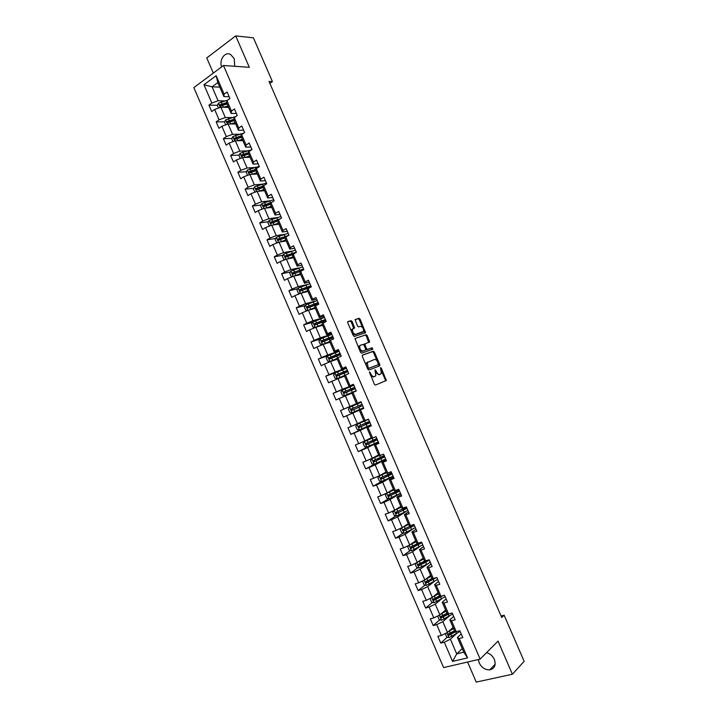 <?xml version="1.0" encoding="UTF-8"?>
<svg xmlns="http://www.w3.org/2000/svg" width="718" height="718" viewBox="0 0 718 718"><rect width="100%" height="100%" fill="white"/><g stroke="black" fill="none" stroke-linecap="round" stroke-linejoin="round"><path stroke-width="1.08" d="M369.474 371.843L374.356 384.265L375.424 385.099L386.284 380.513L381.321 368.101L380.45 367.652L381.357 373.459L379.84 374.392C378.601 374.643 377.471 373.755 376.456 371.727L374.94 369.797L375.846 375.649L374.293 376.609C373.037 376.86 371.897 375.972 370.865 373.916L369.474 371.843M234.759 66.289L234.212 58.598L230.55 54.451C224.958 51.283 218.918 59.818 221.62 66.909M478.359 659.528L479.193 662.902C481.643 667.65 485.162 669.966 489.766 669.858C494.666 668.611 496.192 665.128 494.352 659.42C492.665 655.884 490.071 653.631 486.571 652.653M352.17 321.538L351.084 320.659L347.934 321.61L347.772 322.876L353.283 335.593L354.369 336.464L365.579 332.685L360.095 319.142L359.027 318.271L355.087 319.591L357.492 326.017L358.56 326.887L360.4 326.313C362.725 326.887 363.739 328.611 363.452 331.474L355.625 334.337C353.265 333.789 352.233 332.048 352.52 329.14L354.584 328.009L352.17 321.538L351.281 321.987L350.196 321.099L347.683 321.861M467.58 662.023L476.24 682.1L512.401 674.238L498.041 641.111L480.145 659.115L223.495 65.509L249.308 67.304L235.701 35.9L253.409 37.821L272.427 81.619L269.026 81.439L501.738 617.534L504.135 615.218L501.074 616.008M512.401 674.238L524.149 661.314L504.135 615.218M362.446 355.114L362.294 356.415L367.822 369.169L368.899 370.012L379.66 365.866L379.786 364.573L374.365 352.062L373.306 351.21L362.384 355.141M360.544 352.367L354.961 338.555L366.162 334.732L367.221 335.593L369.617 342.01L364.798 343.895L366.422 348.562L367.49 349.415L372.041 347.808L372.83 349.163L361.63 353.229L360.544 352.367M480.145 659.115L443.598 667.587L193.851 87.614L223.495 65.509M217.392 105.286L208.929 105.124L211.702 111.559L214.628 109.468L219.08 119.807L216.154 121.872L218.927 128.325L221.871 126.269L226.332 136.617L223.379 138.655L226.161 145.108L229.123 143.097L233.592 153.464L230.622 155.456L233.413 161.927L236.384 159.943L240.862 170.328L237.873 172.284L240.665 178.764L243.662 176.816L248.141 187.218L245.134 189.13L247.934 195.619L250.95 193.716L255.437 204.127L252.404 206.012L255.204 212.51L258.247 210.643L262.743 221.072L259.692 222.912L262.501 229.419L265.552 227.597L270.058 238.035L266.988 239.839L269.797 246.364L272.867 244.569L277.381 255.034L274.294 256.802L277.103 263.326L280.2 261.576L284.714 272.05L281.609 273.773L284.427 280.316L287.541 278.602L292.064 289.094L288.941 290.781L291.759 297.333L294.892 295.654L299.424 306.164L296.283 307.816L299.101 314.367L302.26 312.734L306.792 323.262L303.633 324.868L306.46 331.438L309.629 329.84L314.17 340.377L310.993 341.947L313.829 348.526L317.015 346.974L321.565 357.528L318.361 359.063L321.197 365.65L324.41 364.125L328.97 374.697L325.748 376.196L328.593 382.793L331.824 381.312L336.383 391.893L333.143 393.356L335.988 399.962L339.237 398.517L343.814 409.125L340.547 410.543L343.401 417.158L346.668 415.758L351.246 426.375L347.961 427.748L350.824 434.381L354.109 433.017L358.695 443.652L355.392 444.989L358.255 451.622L361.567 450.303L366.153 460.956L362.832 462.257L365.695 468.899L369.025 467.615L373.629 478.287L370.282 479.543L373.154 486.203L376.501 484.955L381.105 495.644L377.749 496.856L380.621 503.524L383.986 502.322L388.6 513.029L385.216 514.205L388.097 520.882L391.489 519.715L396.112 530.431L392.701 531.571L395.591 538.258L399.002 537.136L403.624 547.87L400.204 548.965L403.085 555.669L406.523 554.583L411.154 565.335L407.707 566.394L410.597 573.099L414.053 572.058L418.693 582.819L415.228 583.842L418.127 590.555L421.601 589.559L426.241 600.338L422.758 601.316L425.657 608.047L429.149 607.087L433.807 617.884L430.306 618.817L433.205 625.558L436.724 624.633L441.382 635.448L437.854 636.345L440.762 643.095L444.298 642.215L452.573 661.404L467.571 657.885L463.783 652.186L457.429 637.467L461.243 633.94M208.929 105.124L211.846 103.015L203.966 84.751L216.163 75.704L224.124 94.139L227.112 91.985L229.931 98.519L226.942 100.655L231.447 111.093L234.445 108.965L237.272 115.508L234.265 117.608L238.771 128.064L241.795 125.982L244.623 132.525L241.598 134.598L246.112 145.054L249.155 143.017L251.991 149.577L248.94 151.606L253.463 162.08L256.523 160.078L259.369 166.648L256.299 168.64L260.822 179.132L263.91 177.166L266.755 183.745L263.659 185.693L268.2 196.202L271.305 194.282L274.15 200.869L271.036 202.781L275.586 213.309L278.71 211.424L281.555 218.021L278.431 219.887L282.982 230.433L286.123 228.584L288.977 235.199L285.827 237.03L290.386 247.584L293.554 245.78L296.408 252.395L293.24 254.19L297.808 264.762L300.986 262.994L303.849 269.627L300.662 271.377L305.24 281.977L308.435 280.244L311.307 286.886L308.094 288.6L312.68 299.209L315.902 297.512L318.774 304.163L315.543 305.841L320.129 316.459L323.369 314.807L326.25 321.467L323.001 323.109L327.596 333.744L330.854 332.138L333.735 338.806L330.468 340.404L335.073 351.057L338.349 349.486L341.238 356.164L337.945 357.726L342.558 368.397L345.861 366.862L348.751 373.557L345.439 375.074L350.052 385.763L353.382 384.265L356.272 390.969L352.942 392.441L357.564 403.148L360.912 401.694L363.811 408.407L360.454 409.843L365.085 420.569L368.451 419.159L366.189 420.102M467.571 657.885L459.197 638.508L462.823 637.611L459.861 630.763L456.253 631.678L451.532 620.756L455.131 619.813L452.178 612.975L448.588 613.935L443.877 603.03L447.458 602.043L444.514 595.222L440.942 596.218L436.239 585.332L439.793 584.308L436.849 577.487L433.304 578.537L428.601 567.66L432.146 566.592L429.202 559.789L425.675 560.875L420.99 550.015L424.5 548.911L421.565 542.117L418.055 543.239L413.38 532.406L416.88 531.248L413.945 524.463L410.454 525.63L405.787 514.815L409.26 513.621L406.334 506.845L402.87 508.057L398.203 497.251L401.658 496.021L398.732 489.254L395.286 490.502L390.628 479.714L394.065 478.439L391.148 471.69L387.72 472.982L383.071 462.212L386.481 460.893L383.565 454.153L380.163 455.481L375.523 444.729L378.916 443.374L375.999 436.643L372.615 438.007L367.984 427.273L371.35 425.882L368.451 419.159M231.932 117.564L225.317 117.537L220.866 107.215L228.539 107.35M236.393 113.471L231.16 113.426L226.691 103.06L226.942 100.655M220.866 107.215L214.628 109.468M225.317 117.537L219.08 119.807M231.447 111.093L231.16 113.426M239.247 134.212L232.56 134.329L228.1 123.999L235.71 123.963M243.635 130.227L238.448 130.29L233.96 119.906L234.265 117.608M228.1 123.999L221.871 126.269M232.56 134.329L226.332 136.617M238.771 128.064L238.448 130.29M246.588 150.879L239.821 151.148L235.351 140.8L242.899 140.602M250.878 147.002L245.736 147.181L241.248 136.788L241.598 134.598M235.351 140.8L229.123 143.097M239.821 151.148L233.592 153.464M246.112 145.054L245.736 147.181M253.957 167.563L247.082 167.994L242.612 157.619L250.088 157.26M258.139 163.812L253.041 164.099L248.545 153.688L248.94 151.606M242.612 157.619L236.384 159.943M247.082 167.994L240.862 170.328M253.463 162.08L253.041 164.099M261.352 184.266L254.36 184.858L249.882 174.474L257.295 173.953M265.409 180.64L260.356 181.044L255.859 170.615L256.299 168.64M249.882 174.474L243.662 176.816M254.36 184.858L248.141 187.218M260.822 179.132L260.356 181.044M268.792 200.977L261.648 201.749L257.161 191.356L264.511 190.665M272.687 197.495L267.688 198.006L263.174 187.569L263.659 185.693M257.161 191.356L250.95 193.716M261.648 201.749L255.437 204.127M268.2 196.202L267.688 198.006M276.268 217.707L268.945 218.667L264.457 208.256L271.736 207.403M279.984 214.368L275.021 215.005L270.506 204.54L271.036 202.781M264.457 208.256L258.247 210.643M268.945 218.667L262.743 221.072M275.586 213.309L275.021 215.005M283.807 234.436L276.259 235.612L271.754 225.183L278.979 224.169M287.281 231.277L282.371 232.022L277.848 221.548L278.431 219.887M271.754 225.183L265.552 227.597M276.259 235.612L270.058 238.035M282.982 230.433L282.371 232.022M291.409 251.165L283.574 252.583L279.069 242.137L286.231 240.952M294.595 248.204L289.731 249.065L285.199 238.573L285.827 237.03M279.069 242.137L272.867 244.569M283.574 252.583L277.381 255.034M290.386 247.584L289.731 249.065M299.128 267.886L290.907 269.573L286.401 259.117L293.483 257.771M301.919 265.157L297.099 266.136L292.567 255.626L293.24 254.19M286.401 259.117L280.2 261.576M290.907 269.573L284.714 272.05M297.808 264.762L297.099 266.136M307.017 284.57L298.257 286.599L293.734 276.116L300.752 274.608M309.261 282.138L304.486 283.233L299.936 272.705L300.662 271.377M293.734 276.116L287.541 278.602M298.257 286.599L292.064 289.094M305.24 281.977L304.486 283.233M315.265 301.156L305.608 303.642L301.084 293.15L308.04 291.472M316.602 299.146L311.872 300.357L307.322 289.812L308.094 288.6M301.084 293.15L294.892 295.654M305.608 303.642L299.424 306.164M312.68 299.209L311.872 300.357M324.5 317.428L312.976 320.713L308.435 310.203L315.328 308.354M323.962 316.18L319.277 317.509L314.717 306.945L315.543 305.841M308.435 310.203L302.26 312.734M312.976 320.713L306.792 323.262M320.129 316.459L319.277 317.509M331.77 334.247L320.354 337.81L315.812 327.291L322.633 325.272M331.33 333.233L326.69 334.678L322.131 324.105L323.001 323.109M315.812 327.291L309.629 329.84M320.354 337.81L314.17 340.377M327.596 333.744L326.69 334.678M339.04 351.084L327.74 354.934L323.19 344.398L329.948 342.208M338.716 350.321L334.121 351.883L329.553 341.292L330.468 340.404M323.19 344.398L317.015 346.974M327.74 354.934L321.565 357.528M335.073 351.057L334.121 351.883M346.327 367.948L335.135 372.086L330.585 361.531L337.272 359.171M346.103 367.428L341.562 369.106L336.984 358.497L337.945 357.726M330.585 361.531L324.41 364.125M335.135 372.086L328.97 374.697M342.558 368.397L341.562 369.106M353.624 384.839L342.549 389.264L337.981 378.691L344.604 376.16M353.507 384.561L349.011 386.356L344.425 375.738L345.439 375.074M337.981 378.691L331.824 381.312M342.549 389.264L336.383 391.893M350.052 385.763L349.011 386.356M359.072 403.184L358.847 402.663L360.939 401.757L349.971 406.46L345.403 395.869L351.955 393.177M360.921 401.73L356.469 403.642L351.874 392.997L352.942 392.441M345.403 395.869L339.237 398.517M349.971 406.46L343.814 409.125M357.564 403.148L356.469 403.642M363.846 420.721L357.402 423.692L352.825 413.083L363.748 408.264M363.775 408.336L359.341 410.292L363.936 420.945L365.085 420.569M352.825 413.083L346.668 415.758M357.402 423.692L351.246 426.375M360.454 409.843L359.341 410.292M371.224 437.8L364.843 440.942L360.256 430.324L371.062 425.209M371.206 425.532L366.817 427.605L371.421 438.276L372.615 438.007M360.256 430.324L354.109 433.017M364.843 440.942L358.695 443.652M367.984 427.273L366.817 427.605M378.61 454.907L372.301 458.219L367.706 447.583L378.404 442.189M378.646 442.755L374.302 444.945L378.916 455.634L380.163 455.481M367.706 447.583L361.567 450.303M372.301 458.219L366.153 460.956M375.523 444.729L374.302 444.945M386.006 472.04L379.768 475.531L375.164 464.878L385.745 459.188M386.096 460.005L381.805 462.32L386.428 473.018L387.72 472.982M375.164 464.878L369.025 467.615M379.768 475.531L373.629 478.287M383.071 462.212L381.805 462.32M393.41 489.2L387.244 492.862L382.64 482.191L393.096 476.214M393.563 477.282L389.318 479.714L393.94 490.43L395.286 490.502M382.64 482.191L376.501 484.955M387.244 492.862L381.105 495.644M390.628 479.714L389.318 479.714M400.832 506.387L394.729 510.22L390.125 499.531L400.464 493.266L389.129 498.723L386.805 498.283L385.378 494.962L386.706 493.239L389.066 498.714M401.03 494.576L396.839 497.134L401.47 507.868L402.87 508.057M390.125 499.531L383.986 502.322M394.729 510.22L388.6 513.029M398.203 497.251L396.839 497.134M408.264 523.601L402.233 527.604L397.61 516.906L405.903 511.584M408.515 511.907L404.369 514.582L409.009 525.334L410.454 525.63M397.61 516.906L391.489 519.715M402.233 527.604L396.112 530.431M405.787 514.815L404.369 514.582M415.704 540.833L409.745 545.016L405.123 534.3L412.545 529.265M416.018 529.265L411.917 532.056L416.566 542.826L418.055 543.239M405.123 534.3L399.002 537.136M409.745 545.016L403.624 547.87M413.38 532.406L411.917 532.056M423.162 558.101L417.266 562.454L412.635 551.72L419.483 546.829M423.521 546.64L419.474 549.557L424.132 560.345L425.675 560.875M412.635 551.72L406.523 554.583M417.266 562.454L411.154 565.335M420.99 550.015L419.474 549.557M430.629 575.387L424.805 579.92L420.165 569.168L430.217 562.131M431.042 564.052L427.039 567.085L431.706 577.891L433.304 578.537M420.165 569.168L414.053 572.058M424.805 579.92L418.693 582.819M428.601 567.66L427.039 567.085M438.106 592.709L432.353 597.412L427.704 586.642L433.753 581.849M438.572 581.481L434.623 584.64L439.29 595.455L440.942 596.218M427.704 586.642L421.601 589.559M432.353 597.412L426.241 600.338M436.239 585.332L434.623 584.64M445.591 610.049L439.91 614.931L435.252 604.143L441.005 599.35M446.12 598.947L442.216 602.222L446.892 613.055L448.588 613.935M435.252 604.143L429.149 607.087M439.91 614.931L433.807 617.884M443.877 603.03L442.216 602.222M453.094 627.415L447.476 632.477L442.818 621.671L448.31 616.87M453.677 616.43L449.818 619.831L454.503 630.682L456.253 631.678M442.818 621.671L436.724 624.633M447.476 632.477L441.382 635.448M451.532 620.756L449.818 619.831M462.239 648.605L456.711 653.883L450.392 639.226L455.661 634.398M450.392 639.226L444.298 642.215M463.783 652.186L456.711 653.883L452.573 661.404M459.197 638.508L457.429 637.467M235.701 35.9L206.757 57.934L213.309 73.101M269.887 83.414L272.427 81.619M372.795 349.208L372.184 347.799M219.816 87.147L212.061 86.815L218.084 100.771L224.635 100.933M229.168 96.742L223.89 96.589L217.841 82.57L212.061 86.815L203.966 84.751M216.163 75.704L217.841 82.57M218.084 100.771L211.846 103.015M224.124 94.139L223.89 96.589M454.126 630.951L450.707 634.057M447.26 637.189L440.762 643.095M447.35 613.298L444.047 616.161M439.874 619.778L433.205 625.558M440.035 595.805L437.558 598.211M432.496 602.393L425.657 608.047M433.008 578.852L431.276 580.207M425.137 585.035L418.127 590.555M425.738 561.772L425.289 562.113M417.804 567.705L410.597 573.099M410.499 550.401L403.085 555.669M403.211 533.124L395.591 538.258M395.95 515.874L388.097 520.882M388.716 498.642L380.621 503.524M381.509 481.446L373.154 486.203M374.661 464.097L365.695 468.899M370.335 445.537L358.255 451.622M378.305 441.974L376.959 442.512M377.21 439.443L374.59 440.403L374.742 439.461M368.864 425.855L350.824 434.381M371.018 425.092L368.819 425.747M367.778 423.324L367.356 422.355M363.73 408.237L343.401 417.158M358.856 402.672L340.547 410.543M361.639 409.134L361.441 408.659M351.784 409.08L352.798 409.933L362.599 405.67L358.659 407.348L360.508 406.55L359.969 405.266M353.669 384.938L351.703 386.131M351.632 385.961L333.143 393.356M353.166 389.515L352.709 388.438M346.408 368.146L344.353 369.097M339.542 371.08L325.748 376.196M345.816 372.48L345.457 371.655L345.008 371.906L347.503 370.667M328.252 355.679L318.361 359.063M338.465 355.473L338.214 354.889M320.129 339.075L310.993 341.947M312.662 322.274L303.633 324.868M305.222 305.482L296.283 307.816M297.799 288.708L288.941 290.781M290.404 271.942L281.609 273.773M283.027 255.195L274.294 256.802M285.378 236.913L283.502 237.209M275.667 238.457L266.988 239.839M278.171 220.408L274.913 220.848M268.326 221.745L259.692 222.912M270.677 203.966L266.558 204.424M261.002 205.052L252.404 206.012M262.95 187.551L258.372 187.954M253.696 188.367L245.134 189.13M254.504 171.171L250.331 171.449M246.4 171.71L237.873 172.284M246.211 154.756L242.603 154.917M239.13 155.079L230.622 155.456M238.062 138.314L235.199 138.377M231.869 138.457L223.379 138.655M230.029 121.854L227.911 121.854M224.617 121.863L216.154 121.872M222.131 105.375L220.677 105.349M370.461 375.281L373.387 377.013L374.293 376.609M374.374 376.618L373.387 377.013M375.909 372.83L378.933 374.796L379.84 374.392M379.903 374.41L378.933 374.796M385.288 381.025L385.306 379.786L381.509 371.018M377.21 361.127L373.468 352.475L372.418 351.632L362.24 355.284M378.916 366.144L378.565 364.25M368.154 367.652L368.908 368.244L378.368 364.627L377.794 362.177C376.788 360.167 375.658 359.269 374.419 359.494L367.257 362.527L368.154 367.652L367.329 368.029M367.517 368.478L368.908 368.244M378.368 364.627L368.002 368.657M367.778 361.98L366.351 362.949L366.225 365.489M354.952 338.564L366.162 334.732M369.617 342.01L368.72 342.432L366.333 336.015L365.274 335.153M364.941 343.734L363.838 344.927M365.713 349.334L366.593 349.837L372.041 347.808M371.942 349.558L371.143 348.23M360.4 345.286L359.808 345.825C359.503 348.769 360.535 350.51 362.886 351.039L365.435 350.142L365.579 348.858L364.026 345.277L362.949 344.416L360.4 345.286M360.203 345.376L358.91 346.247L358.838 348.436M359.458 349.854L361.989 351.461L362.886 351.039M364.591 350.537L361.989 351.461M353.705 328.413L351.281 321.987M352.879 328.718L351.623 329.58L351.515 331.51M352.287 333.305L354.728 334.776L355.625 334.337M362.195 332.317L354.728 334.776M362.716 327.668L359.206 319.582L358.138 318.702L355.06 319.636M364.699 333.089L363.577 329.67M445.339 633.518L446.65 637.028L449.064 637.656L460.148 631.427M448.885 631.203L453.605 628.609M450.132 630.081L453.444 628.241M454.548 630.709L448.364 633.94L448.822 635.313L456.029 631.553M455.616 631.319L449.728 634.577L448.678 634.057M438.052 615.829L437.684 616.241L439.129 619.589L441.534 620.199L452.645 614.061M441.193 613.827L446.084 611.189M442.423 612.768L445.941 610.856M447.179 613.208L440.825 616.484L441.265 617.857L449.091 613.8M448.328 613.8L442.198 617.139L441.157 616.609M430.746 598.175L430.181 598.839L431.626 602.178L434.013 602.77L445.16 596.73M433.493 596.478L438.572 593.795M434.695 595.491L438.438 593.49M439.847 595.716L433.304 599.045L433.726 600.428L442.737 595.716M441.426 596.084L434.686 599.727L433.636 599.18M423.44 580.566L422.687 581.463L424.123 584.802L426.501 585.358L437.684 579.417M434.013 578.717L432.64 578.681M425.774 579.166L431.078 576.428M426.923 578.268L430.953 576.15M432.568 578.241L425.792 581.643L426.196 583.016L436.338 577.64M435.099 578.008L427.183 582.343L426.142 581.786M416.126 562.993L415.201 564.106L416.637 567.444L419.007 567.983L426.6 564.33L425.684 562.221L429.31 560.031M425.945 561.754L425.28 561.638M418.038 561.889L423.584 559.089M419.115 561.09L423.485 558.837M428.583 559.977L419.698 564.985L418.648 564.411M425.352 560.758L418.298 564.258L418.872 565.596L425.684 562.221M408.811 545.447L407.725 546.784L409.161 550.114L411.522 550.625L422.758 544.872M411.217 543.984L416.018 541.56M410.265 544.648L416.117 541.776M418.612 543.059L410.813 546.91L411.172 548.283L421.852 542.772M421.556 542.135L412.222 547.654L411.172 547.062M401.497 527.945L400.267 529.489L401.703 532.81L404.046 533.303L415.318 527.64M403.301 526.895L408.569 524.293M402.448 527.461L408.65 524.49M412.895 524.822L403.336 529.579L403.678 530.961L414.412 525.549M412.527 525.038L414.124 524.939L410.14 527.676L404.755 530.342L403.704 529.74M394.182 510.471L392.818 512.212L394.245 515.533L396.578 516L407.887 510.435M395.358 509.825L401.129 507.061M394.245 510.444L401.191 507.231M406.406 507.025L395.869 512.275L396.192 513.657L406.98 508.344M406.541 507.33L405.311 507.68M405.365 509.017L404.943 508.048L406.729 507.823L402.699 510.435L397.296 513.065L396.246 512.437M404.943 508.048L404.261 508.245M393.751 489.99L386.742 493.194L393.697 489.855M398.993 489.847L388.411 494.998L388.716 496.38L399.558 491.166M399.19 490.322L396.785 491.049M397.943 491.848L397.592 491.04L399.352 490.735L389.847 495.815L388.797 495.169M397.592 491.04L395.582 491.65M386.275 472.677L379.301 475.953L377.955 477.748L379.382 481.06L381.689 481.473L393.051 476.106M379.301 475.953L386.32 472.785M391.579 472.695L380.971 477.748L381.258 479.13L392.154 474.015M391.857 473.333L389.668 474.06M390.538 474.697L390.26 474.051L391.974 473.665L382.416 478.583L381.366 477.919M390.26 474.051L388.088 474.472M383.143 457.572L382.927 457.088L380.477 457.878L382.218 456.774M378.871 455.517L371.879 458.739L370.533 460.552L371.96 463.855L374.257 464.259L385.656 458.973M371.879 458.739L378.907 455.598M384.184 455.571L373.539 460.525L373.809 461.898L384.749 456.89M384.534 456.379L382.29 456.989M382.927 457.088L374.993 461.387L373.952 460.687M375.756 440.475L373.189 441.014L374.967 439.972M372.023 438.142L364.466 441.552L363.129 443.383L364.556 446.686L366.835 447.054L378.26 441.875M364.466 441.552L372.301 438.079M376.797 438.483L366.126 443.329L366.377 444.702L377.363 439.793M375.613 440.143L367.58 444.209L366.539 443.482M368.388 423.405L365.92 424.167L367.724 423.207M366.925 420.021L357.061 424.392L355.733 426.241L357.16 429.535L359.431 429.885L370.883 424.796M357.061 424.392L368.522 419.33M366.862 419.877L364.735 420.685M369.42 421.403L358.713 426.16L358.955 427.533L369.985 422.722M369.905 422.534L367.76 423.333M368.307 423.234L360.185 427.057L359.153 426.295M361.163 402.286L349.666 407.25L348.356 409.125L349.774 412.41L352.035 412.742L363.523 407.743M362.06 404.36L351.317 409.018L351.883 410.337L360.508 406.559M353.812 385.27L342.289 390.143L340.987 392.037L342.396 395.322L344.649 395.627L356.164 390.718M344.649 395.627L354.18 391.849M354.127 391.786L356.218 390.843M354.701 387.343L343.931 391.893L344.137 393.258L355.266 388.644M352.691 388.447L354.773 387.496M352.771 388.6L350.851 389.273L353.103 388.034M344.137 393.258L344.999 392.908L344.846 391.525L353.175 388.187M346.471 368.28L334.911 373.055L333.619 374.967L335.037 378.251L337.281 378.53L345.421 375.083M337.281 378.53L345.178 375.245M347.359 370.344L336.554 374.805L336.751 376.169L347.925 371.655M345.564 371.906L343.608 372.507L345.771 371.044M336.751 376.169L337.622 375.837L337.487 374.455L345.896 371.35M339.138 351.308L327.552 356.002L326.277 357.932L327.686 361.199L329.858 361.459L336.993 358.497M329.912 361.459L337.011 358.569M340.036 353.373L329.194 357.735L329.374 359.099L340.592 354.683M338.196 354.898L340.242 353.857M338.366 355.239L336.383 355.76L338.636 354.539L338.438 354.082M329.374 359.099L330.244 358.794L330.127 357.411L338.636 354.539M331.824 334.373L320.21 338.968L318.936 340.915L320.345 344.182L322.561 344.425L329.634 341.49M322.561 344.425L329.679 341.589M332.712 336.428L321.835 340.691L322.005 342.046L333.278 337.738M332.99 337.074L331.07 338.357M330.415 338.752L329.167 339.049L331.384 337.747L331.124 337.137M322.005 342.046L322.885 341.768L322.786 340.386L332.838 336.778L331.384 337.747M324.518 317.455L312.868 321.96L311.603 323.926L313.012 327.193L315.22 327.408L322.301 324.5M315.22 327.408L322.355 324.635M325.407 319.51L314.493 323.674L314.655 325.03L325.963 320.811M325.748 320.318L323.432 321.664M322.158 322.14L324.15 320.991L323.818 320.219M314.655 325.03L315.498 324.778L315.453 323.396L325.568 319.941L324.15 320.991M317.221 300.564L305.545 304.979L304.288 306.963L305.697 310.221L307.887 310.418L314.978 307.537M309.045 310.041L315.04 307.699M318.11 302.619L307.169 306.685L307.304 308.04L318.666 303.92M318.523 303.588L317.275 304.324M316.126 304.719L316.916 304.252L316.521 303.328M308.166 307.789L308.13 306.424L318.307 303.131L316.916 304.252M301.255 293.106L307.663 290.611M302.224 292.872L307.744 290.79M300.375 293.438L298.392 293.276L296.983 290.027L298.23 288.017L309.934 283.7M310.822 285.755L299.846 289.713L300.411 291.023L310.643 287.236M300.815 290.835L301.336 289.282L311.056 286.347L309.772 287.496M294.29 275.999L300.366 273.702M295.385 275.766L300.456 273.908M292.827 276.484L291.095 276.367L289.695 273.109L290.925 271.09L302.655 266.863M303.543 268.909L292.54 272.777L293.097 274.079L301.479 270.928M293.474 273.899L293.527 272.571L299.11 270.515L303.822 269.645M287.272 258.947L293.07 256.811M288.537 258.704L293.177 257.053M285.279 259.557L283.807 259.467L282.407 256.227L283.628 254.181L295.394 250.044M292.666 253.382L292.379 253.858M296.274 252.09L285.243 255.859L285.8 257.161L293.132 254.423M286.159 256.99L286.231 255.68L295.995 252.628M280.226 241.948L285.791 239.956M281.618 241.715L285.908 240.216M277.731 242.666L276.529 242.603L275.138 239.363L276.349 237.299L288.142 233.251M286.042 236.366L285.226 237.29M288.717 235.351L277.956 238.968L278.512 240.27L285.567 237.676M278.844 240.108L278.961 238.807L287.622 235.989M273.154 224.985L278.53 223.118M274.644 224.779L278.656 223.406M270.174 225.802L269.268 225.766L267.877 222.526L269.079 220.444L280.9 216.486M278.297 220.264L278.09 220.758M280.2 218.828L270.677 222.104L271.233 223.406L278.063 220.929M271.548 223.253L271.691 221.97L279.069 219.511M266.073 208.067L271.269 206.308M267.635 207.879L271.404 206.631M262.608 208.965L262.016 208.947L260.625 205.716L261.819 203.616L273.666 199.748M271.673 202.386L263.407 205.267L263.488 206.604L263.973 206.56L270.614 204.19M264.269 206.416L264.43 205.151L270.982 202.979M258.974 191.185L264.027 189.525M260.598 191.033L264.17 189.875M255.043 192.164L253.382 188.933L254.567 186.806L266.441 183.036M263.614 185.863L256.155 188.457L256.227 189.794L256.712 189.749L263.201 187.47M256.999 189.606L257.188 188.358L263.506 186.303M251.874 174.33L256.784 172.769M253.544 174.214L256.945 173.137M247.53 175.363L246.157 172.167L247.324 170.031L259.234 166.343M256.173 169.188L248.913 171.665L248.975 173.002L249.469 172.957L255.904 170.731M249.909 172.921L249.954 171.593L256.075 169.645M244.775 157.52L249.559 156.039M246.471 157.439L249.729 156.434M240.261 158.498L238.932 155.429L240.099 153.275L251.821 149.685M242.657 156.174L242.729 154.855L248.679 152.997M248.769 152.521L241.679 154.9L241.733 156.237L242.235 156.192L248.679 154.002M237.667 140.737L242.343 139.328M239.399 140.692L242.531 139.75M233 141.661L231.726 138.718L232.883 136.546L243.779 133.108M235.414 139.436L235.522 138.134L241.311 136.375M241.392 135.864L234.463 138.161L234.508 139.489L241.472 137.291M230.568 123.981L235.145 122.643M232.318 123.972L235.333 123.092M225.748 124.851L224.528 122.033L225.676 119.834L235.728 116.585M234.05 119.233L227.247 121.45L227.292 122.778L234.265 120.615M228.189 122.733L228.315 121.45L233.978 119.762M225.237 107.287L228.153 106.461M223.469 107.26L227.947 105.986M218.505 108.068L217.348 105.375L218.478 103.159L227.687 100.125M226.735 102.62L220.049 104.756L220.085 106.084L227.076 103.957M220.973 106.049L221.126 104.783L226.726 103.159M370.039 374.293L370.865 373.916M374.284 376.654L375.2 376.25M375.002 370.623L375.819 370.246M375.64 372.095L376.456 371.727M379.822 374.446L380.728 374.042M380.513 368.469L381.321 368.101M385.306 379.786L386.212 379.391M369.393 372.813L370.228 372.436M372.418 351.632L373.306 351.21M373.468 352.475L374.365 352.062M378.889 364.986L379.786 364.573M366.647 366.467L367.481 366.09M366.333 336.015L367.221 335.593M368.648 341.355L369.537 340.933M364.062 345.367L364.87 344.981M365.606 348.939L366.422 348.562M366.593 349.837L367.49 349.415M364.529 350.564L365.435 350.142M353.615 327.381L354.512 326.95M361.971 332.425L362.868 331.994M358.138 318.702L359.027 318.271M359.206 319.582L360.095 319.142M364.609 332.048L365.498 331.617M350.196 321.099L351.084 320.659M446.892 632.755L449.001 637.647M455.706 631.732L456.621 633.859M450.895 634.407L451.81 636.534M449.396 630.934L450.312 633.07M449.728 634.577L448.938 635.286M439.326 615.209L441.471 620.181M448.185 614.312L449.1 616.439M443.356 616.95L444.28 619.078M441.866 613.486L442.782 615.604M442.198 617.139L441.408 617.821M431.769 597.69L433.95 602.752M440.672 596.927L441.588 599.036M435.835 599.521L436.75 601.639M434.345 596.057L435.261 598.175M434.686 599.727L433.887 600.392M424.221 580.198L426.447 585.35M433.169 579.561L434.085 581.67M428.323 582.11L429.238 584.228M426.833 578.654L427.748 580.772M427.183 582.343L426.375 582.98M416.682 562.732L418.944 567.965M426.312 561.548L425.98 560.776M420.829 564.734L421.735 566.843M419.339 561.279L420.245 563.397M419.698 564.985L418.872 565.596M409.161 545.285L411.459 550.616M418.208 544.899L419.124 547.008M420.227 543.445L419.886 542.655M418.854 544.271L418.379 543.185M417.418 543.059L417.634 543.571M413.335 547.376L414.25 549.485M411.854 543.93L412.76 546.039M412.222 547.654L411.387 548.238M401.649 527.874L403.983 533.286M410.741 527.613L411.656 529.722M412.787 526.213L412.329 525.145M411.405 527.021L410.92 525.908M409.834 525.504L410.175 526.285M405.858 530.046L406.765 532.155M404.378 526.608L405.284 528.717M404.755 530.342L403.911 530.907M394.155 510.507L396.524 515.991M403.292 510.354L404.198 512.455M403.965 509.798L403.471 508.658M402.259 507.976L402.717 509.026M398.391 512.751L399.298 514.851M396.91 509.313L397.817 511.422M397.296 513.065L396.444 513.603M395.851 493.122L396.758 495.214M396.533 492.602L396.067 491.507M394.703 490.475L395.277 491.794M390.942 495.474L391.849 497.574M389.461 492.045L390.368 494.146M389.847 495.815L388.985 496.326M379.275 475.998L381.626 481.464M388.42 475.908L389.327 478.009M389.12 475.424L388.743 474.553M387.164 473L387.846 474.589M383.493 478.224L384.399 480.324M382.021 474.804L382.918 476.896M382.416 478.583L381.545 479.077M371.843 458.784L374.204 464.241M380.998 458.73L381.904 460.821M381.716 458.281L381.429 457.617M379.625 455.544L380.432 457.402M376.061 461.001L376.968 463.101M374.59 457.581L375.487 459.682M374.993 461.387L374.114 461.853M364.43 441.597L366.781 447.045M373.593 441.57L374.491 443.661M374.32 441.157L374.132 440.708M372.121 438.159L373.019 440.251M368.639 443.805L369.546 445.896M367.167 440.394L368.074 442.485M367.58 444.209L366.692 444.657M357.026 424.437L359.377 429.876M366.189 424.437L367.095 426.519M364.726 421.035L365.624 423.117M361.235 426.636L362.132 428.727M359.763 423.225L360.66 425.316M360.185 427.057L359.287 427.479M349.63 407.303L351.982 412.733M358.803 407.33L359.709 409.413M357.34 403.938L358.237 406.02M353.83 409.493L354.737 411.576M352.367 406.083L353.265 408.174M352.798 409.933L351.883 410.337M342.253 390.188L344.595 395.618M351.434 390.251L352.332 392.333M349.971 386.858L350.86 388.941M346.444 392.369L347.341 394.451M344.981 388.976L345.879 391.059M344.846 391.525L343.931 391.893M334.884 373.109L337.218 378.521M344.066 373.198L344.963 375.272M342.603 369.815L343.5 371.888M339.067 375.281L339.964 377.354M337.604 371.888L338.501 373.961M337.487 374.455L336.554 374.805M327.525 356.047L329.858 361.459M336.715 356.173L337.532 358.058M337.227 355.257L336.957 354.638M335.252 352.789L336.15 354.863M331.707 358.21L332.596 360.283M330.244 354.818L331.133 356.9M330.127 357.411L329.194 357.735M320.174 339.013L322.508 344.416M329.374 339.165L330.074 340.79M329.993 338.501L329.634 337.666M327.911 335.791L328.808 337.855M324.348 341.167L325.245 343.24M322.885 337.783L323.782 339.856M322.786 340.386L321.835 340.691M312.842 322.005L315.166 327.399M322.041 322.185L322.624 323.54M322.768 321.763L322.319 320.731M320.587 318.819L321.476 320.883M317.006 324.15L317.903 326.223M315.552 320.775L316.441 322.849M315.453 323.396L314.493 323.674M305.509 305.024L307.834 310.409M314.717 305.24L315.184 306.317M315.498 304.944L315.014 303.813M313.263 301.874L314.161 303.929M309.673 307.16L310.562 309.234M308.219 303.786L309.108 305.859M308.13 306.424L307.169 306.685M298.194 288.071L300.492 293.384M307.412 288.313L307.762 289.121M308.193 288.026L307.717 286.922M309.691 287.514L309.234 286.464M305.958 284.947L306.846 287.012M302.35 290.198L303.247 292.262M300.896 286.832L301.793 288.896M300.824 289.489L299.846 289.713M290.898 271.135L293.141 276.358M300.115 271.404L300.348 271.951M300.896 271.126L300.438 270.058M302.323 270.471L301.964 269.627M298.661 268.047L299.55 270.112M295.044 273.253L295.933 275.317M293.59 269.896L294.479 271.951M293.527 272.571L292.54 272.777M283.601 254.235L285.809 259.351M293.518 254.037L293.168 253.221M294.892 253.257L294.703 252.808M291.382 251.183L292.262 253.23M287.738 256.344L288.627 258.399M286.294 252.987L287.182 255.043M286.231 255.68L285.243 255.859M276.322 237.353L278.485 242.37M284.104 234.337L284.992 236.384M280.451 239.453L281.339 241.508M279.006 236.096L279.894 238.152M278.961 238.807L277.956 238.968M269.044 220.498L271.171 225.416M276.843 217.509L277.722 219.564M273.181 222.589L274.061 224.644M271.736 219.241L272.616 221.297M271.691 221.97L270.677 222.104M261.783 203.67L263.865 208.48M269.591 200.717L270.471 202.763M265.911 205.752L266.791 207.798M264.466 202.404L265.355 204.459M264.43 205.151L263.407 205.267M254.54 186.859L256.568 191.58M262.348 183.943L263.228 185.989M258.651 188.942L259.539 190.988M257.215 185.603L258.094 187.649M257.188 188.358L256.155 188.457M247.297 170.085L249.29 174.698M255.114 167.204L255.994 169.242M251.408 172.149L252.287 174.196M249.972 168.82L250.851 170.857M249.954 171.593L248.913 171.665M240.072 153.329L242.02 157.843M247.898 150.475L248.769 152.503M244.174 155.384L245.053 157.43M242.738 152.054L243.617 154.101M242.729 154.855L241.679 154.9M232.856 136.599L234.759 141.015M240.683 133.781L241.445 135.54M236.949 138.646L237.829 140.683M235.522 135.325L236.401 137.362M235.522 138.134L234.463 138.161M225.649 119.897L227.507 124.214M233.485 117.115L234.131 118.605M229.742 121.934L230.622 123.972M228.306 118.614L229.186 120.651M228.315 121.45L227.247 121.45M218.452 103.212L220.273 107.431M226.305 100.466L226.834 101.696M222.535 105.25L223.406 107.26M221.108 101.929L221.988 103.966M221.126 104.783L220.049 104.756M495.169 664.222L489.766 669.858M385.378 380.908L386.284 380.513M378.96 366.09L379.858 365.677M366.351 362.949L367.257 362.527M363.9 344.326L364.798 343.895M372.121 349.495L372.83 349.163M358.91 346.247L359.808 345.825M353.839 328.368L354.584 328.009M351.623 329.58L352.52 329.14M364.798 333.062L365.579 332.685M449.585 634.622L448.822 635.313M442.037 617.193L441.265 617.857M434.498 599.781L433.726 600.428M426.977 582.406L426.196 583.016M424.984 560.946L425.298 561.682M419.465 565.048L418.675 565.64M417.508 543.634L417.948 544.657M411.97 547.717L411.172 548.283M410.041 526.348L410.534 527.479M404.476 530.414L403.678 530.961M402.592 509.089L403.085 510.247M397 513.137L396.192 513.657M395.151 491.857L395.654 493.042M389.542 495.887L388.716 496.38M387.765 474.769L388.241 475.855M382.084 478.664L381.258 479.13M380.477 457.878L380.827 458.703M374.643 461.459L373.809 461.898M373.189 441.014L373.432 441.57M367.212 444.28L366.377 444.702M359.799 427.138L358.955 427.533M352.394 410.014L351.542 410.382M343.392 371.996L343.608 372.507M336.051 354.997L336.383 355.76M328.718 338.016L329.167 339.049M321.404 321.072L321.906 322.238M314.098 304.145L314.583 305.285M308.058 307.842L307.304 308.04M306.801 287.245L307.277 288.358M300.654 290.907L299.98 291.068M299.523 270.408L299.98 271.458M293.276 273.989L292.657 274.123M292.361 253.822L292.693 254.576M285.935 257.098L285.351 257.206M285.208 237.254L285.414 237.73M278.602 240.225L278.054 240.315M271.287 223.379L270.767 223.451M264 206.551L263.488 206.604M256.712 189.749L256.227 189.794M249.451 172.966L248.975 173.002M242.19 156.21L241.733 156.237"/></g></svg>
